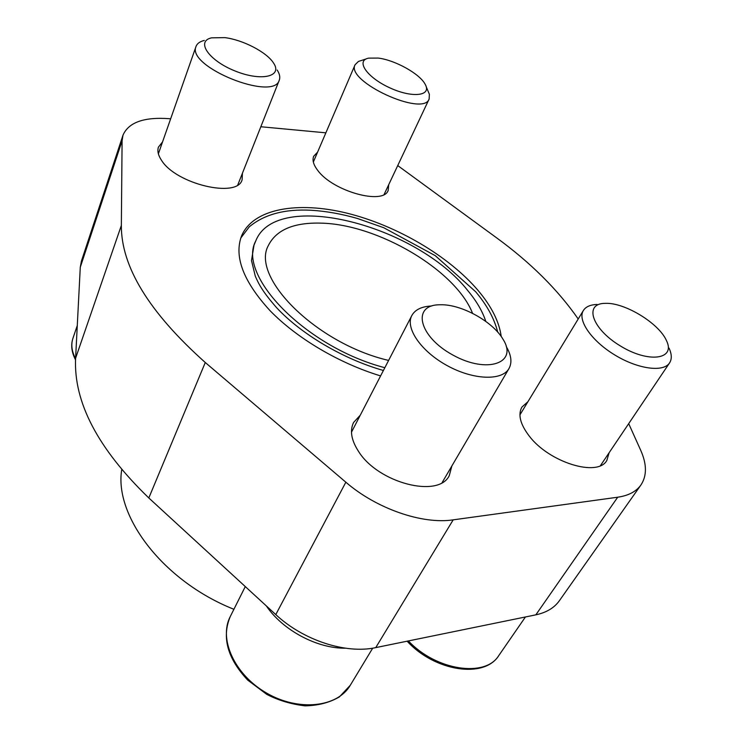 <?xml version="1.0" encoding="UTF-8"?>
<svg xmlns="http://www.w3.org/2000/svg" width="743" height="743" viewBox="0 0 743 743"><rect width="100%" height="100%" fill="white"/><g stroke="black" fill="none" stroke-linecap="round" stroke-linejoin="round"><path stroke-width="1.11" d="M501.237 336.542C499.212 321.719 491.513 306.385 478.158 290.541C448.753 255.945 396.651 225.473 347.092 213.195C297.692 201.019 253.168 208.514 241.559 235.912C233.859 256.549 243.323 281.43 269.95 310.574C296.568 338.093 339.012 363.29 380.592 375.912M240.751 238.076L249.239 226.866C264.229 214.365 284.885 208.829 311.215 210.26C326.028 211.161 341.418 213.891 357.383 218.461L383.732 227.711L435.277 255.676L475.696 291.776C486.953 305.122 494.299 318.58 497.745 332.149M485.801 321.403C482.486 311.261 476.467 300.971 467.746 290.541C416.6 225.333 276.359 188.453 255.768 240.918C236.766 275.3 305.494 347.046 384.837 367.701M383.407 370.478C343.294 359.11 301.37 334.257 276.74 307.834C261.852 290.866 258.527 283.464 255.304 276.201L251.506 260.57L254.004 245.162L255.768 240.918M397.737 165.578L496.343 237.639C530.586 262.613 557.882 289.733 578.212 318.998M260.83 126.747L325.871 132.83M628.699 423.64L640.726 450.342C646.902 464.226 646.977 475.771 640.94 484.975C636.259 491.541 628.513 495.627 617.702 497.216L453.184 519.849C422.34 524.586 376.441 508.714 345.848 482.207L205.282 362.51C149.092 312.329 121.118 266.644 121.35 225.445L122.093 140.771L122.994 135.18C128.623 122.307 144.151 116.818 169.58 118.713L170.649 118.806M242.432 173.212L242.097 179.806C237.5 198.548 175.942 184.153 161.435 160.2C158.166 155.259 157.163 150.894 158.445 147.095L162.55 141.913M451.874 465.963L449.292 475.557C438.676 498.553 378.233 483.117 358.6 451.512C351.309 440.283 349.637 430.596 353.584 422.47L360.262 415.216M388.7 184.719L388.171 190.412C383.49 205.254 333.133 191.425 317.893 170.602C313.509 164.955 312.106 160.182 313.685 156.271L317.595 152.12M609.149 452.691L606.827 460.474C597.706 477.452 548.91 462.36 529.146 435.927C520.211 424.169 517.797 414.548 521.911 407.071L527.92 401.731M472.557 313.323C455.682 270.09 377.936 224.414 321.329 223.141C293.912 222.315 276.257 229.782 268.353 245.524C250.493 277.26 316.388 343.675 388.608 360.42M640.94 484.975L559.405 600.688C554.315 607.848 546.458 612.566 535.842 614.842L375.744 647.617C345.913 654.212 303.274 640.345 275.783 614.591L148.814 497.968C97.937 448.753 73.529 402.186 75.6 358.237L80.281 267.248L81.405 261.137L122.994 135.18M121.703 469.799C114.069 515.986 163.154 581.249 233.906 609.288M345.421 648.193C317.122 648.639 282.609 630.138 266.328 605.907M204.279 40.438C199.858 41.534 197.109 43.54 196.031 46.438C186.261 66.731 273.888 101.893 279.284 80.151C280.362 77.281 279.656 73.91 277.167 70.037M224.832 37.624L211.569 37.847C195.604 41.209 208.672 60.499 235.039 70.966C261.267 81.711 282.925 76.613 273.554 63.062C266.923 52.307 242.998 39.834 224.832 37.624M366.262 58.901L358.47 61.437L355.089 64.725C345.393 81.256 423.324 117.255 429.138 99.005L429.38 94.277L426.185 86.68M378.187 58.075L368.686 58.13C355.433 60.536 366.791 77.328 389.555 87.711C412.207 98.327 432.017 96.005 425.182 84.321C419.906 73.873 395.081 60.053 378.187 58.075M431.757 305.986C421.792 306.413 415.151 309.59 411.836 315.524C405.019 327.914 420.984 351.365 447.202 365.63C473.337 380.063 502.101 381.01 508.983 368.537C512.252 362.528 511.342 355.2 506.271 346.554M440.59 304.76L439.587 304.779C411.576 304.853 418.42 336.477 453.007 355.108C487.38 374.231 518.27 362.983 503.048 339.3C492.85 321.524 461.366 304.175 440.59 304.76M597.084 304.463C590.369 304.704 585.8 306.71 583.385 310.481C577.237 319.992 591.261 340.647 614.498 354.801C637.661 369.085 663.425 372.614 669.573 362.9C672.016 359.073 671.821 354.114 668.997 348.04M605.759 303.348L605.127 303.358C583.692 303.385 591.586 328.592 620.219 345.857C648.704 363.513 676.121 359.491 666.378 340.424C658.846 323.233 624.919 302.605 605.759 303.348M535.842 614.842L617.702 497.216M375.744 647.617L453.184 519.849M275.783 614.591L345.848 482.207M148.814 497.968L205.282 362.51M75.6 358.237L121.35 225.445M80.281 267.248L122.093 140.771M75.526 359.844C71.597 352.284 70.724 345.133 72.907 338.399C70.854 344.603 71.746 351.374 75.572 358.711M350.269 685.287L339.393 696.897C329.623 702.618 318.18 705.599 305.057 705.85C291.191 704.225 278.421 700.398 266.756 694.371L247.725 680.124C227.432 658.447 221.6 637.28 230.228 616.634C218.507 638.989 234.519 674.765 266.7 693.126C298.732 711.757 337.517 707.317 350.269 685.287L372.698 648.175M408.39 640.93C436.104 670.576 485.411 677.867 498.804 655.54L525.422 616.978M72.907 338.399L77.281 325.518M237.834 184.821L279.284 80.151M158.37 153.82L196.031 46.438M384.112 194.443L429.138 99.005M313.342 162.03L355.089 64.725M230.228 616.634L245.283 586.58M442.159 482.523L508.983 368.537M351.495 432.166L411.836 315.524M407.136 641.19C434.302 671.078 484.12 679.204 498.804 655.54M600.446 465.629L669.573 362.9M519.924 414.882L583.385 310.481"/></g></svg>
